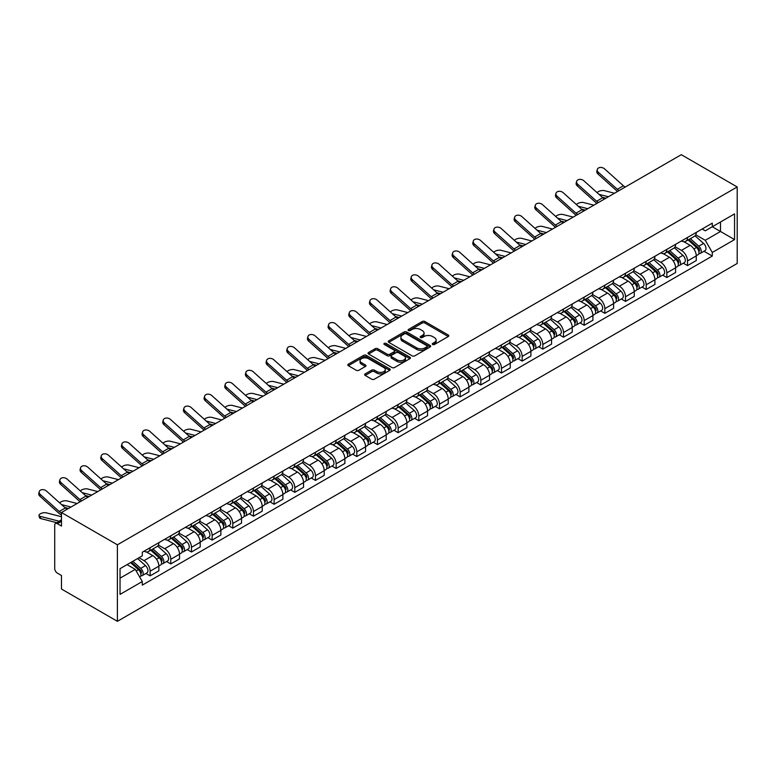 <?xml version="1.0" encoding="UTF-8"?>
<svg xmlns="http://www.w3.org/2000/svg" width="776" height="776" viewBox="0 0 776 776"><rect width="100%" height="100%" fill="white"/><g stroke="black" fill="none" stroke-linecap="round" stroke-linejoin="round"><path stroke-width="1.16" d="M432.63 344.495A1.29 0.747 0 0 0 434.453 344.495L448.276 336.522A1.843 1.057 0 0 0 448.809 335.765A1.843 1.057 0 0 0 448.276 335.019L424.86 321.497A1.843 1.057 0 0 0 422.26 321.497L408.448 329.48A1.29 0.747 0 0 0 408.069 330.004A1.29 0.747 0 0 0 408.448 330.527A1.29 0.747 0 0 0 410.261 330.527L412.056 329.499A5.888 3.395 0 0 1 420.379 329.499L422.328 330.625A5.888 3.395 0 0 1 424.045 333.03A5.888 3.395 0 0 1 422.328 335.426L420.534 336.464A1.29 0.747 0 0 0 420.165 336.988A1.29 0.747 0 0 0 420.534 337.511A1.29 0.747 0 0 0 422.357 337.511L424.142 336.483A5.888 3.395 0 0 1 432.475 336.483L434.424 337.608A5.888 3.395 0 0 1 436.141 340.014A5.888 3.395 0 0 1 434.424 342.41L432.63 343.448A1.29 0.747 0 0 0 432.251 343.972A1.29 0.747 0 0 0 432.63 344.495L432.63 343.448M365.166 373.906A1.843 1.057 0 0 0 364.633 374.662A1.843 1.057 0 0 0 365.166 375.409L371.733 379.202A1.843 1.057 0 0 0 374.333 379.202L389.688 370.346A1.843 1.057 0 0 0 390.221 369.589A1.843 1.057 0 0 0 389.688 368.842L366.272 355.33A1.843 1.057 0 0 0 363.672 355.33L348.327 364.186A1.843 1.057 0 0 0 347.784 364.933A1.843 1.057 0 0 0 348.327 365.69L356.262 370.268A1.843 1.057 0 0 0 358.861 370.268L365.428 366.476A1.843 1.057 0 0 0 365.971 365.729A1.843 1.057 0 0 0 365.428 364.972L361.49 362.702A4.918 2.842 0 0 1 360.054 360.695A4.918 2.842 0 0 1 363.09 358.075A4.918 2.842 0 0 1 368.454 358.687L383.868 367.582A4.918 2.842 0 0 1 385.303 369.589A4.918 2.842 0 0 1 382.267 372.218A4.918 2.842 0 0 1 376.903 371.597L374.333 370.123A1.843 1.057 0 0 0 371.733 370.123L365.166 373.906L365.166 375.409M117.389 544.81L61.479 512.529L681.289 154.686L737.2 186.968L117.389 544.81L117.389 621.314L737.2 263.471L737.2 186.968M412.182 355.854A1.843 1.057 0 0 0 414.782 355.854L430.127 346.988A1.843 1.057 0 0 0 430.67 346.241A1.843 1.057 0 0 0 430.127 345.495L406.721 331.973A1.843 1.057 0 0 0 404.121 331.973L388.776 340.839A1.843 1.057 0 0 0 388.233 341.585A1.843 1.057 0 0 0 388.776 342.342L412.182 355.854M384.799 344.777A1.29 0.747 0 0 1 386.108 344.951L386.108 343.428L409.903 357.164A1.843 1.057 0 0 1 410.446 357.92A1.843 1.057 0 0 1 409.903 358.667L394.557 367.533A1.843 1.057 0 0 1 391.958 367.533L368.551 354.011L368.551 352.508A1.843 1.057 0 0 0 368.008 353.264A1.843 1.057 0 0 0 368.551 354.011M368.551 352.508L375.118 348.715A1.843 1.057 0 0 1 377.718 348.715L387.214 354.205A1.843 1.057 0 0 0 389.814 354.205L394.169 351.683A1.843 1.057 0 0 0 394.712 350.936A1.843 1.057 0 0 0 394.169 350.18L384.285 344.476A1.29 0.747 0 0 1 383.907 343.952A1.29 0.747 0 0 1 384.702 343.264A1.29 0.747 0 0 1 386.108 343.428M61.479 512.529L61.479 526.07L57.375 523.703A3.744 2.163 -120 0 0 55.494 523.519A3.744 2.163 -120 0 0 54.718 525.236L54.718 568.527A3.744 2.163 -120 0 0 57.375 573.115L61.479 575.491L61.479 589.033L117.389 621.314M687.517 237.456A8.623 4.976 60 0 1 685.732 241.326L694.471 236.282A8.623 4.976 -120 0 0 696.256 232.412M675.101 246.739L681.415 250.386A8.623 4.976 60 0 1 687.517 260.94L696.256 255.896A8.623 4.976 -120 0 0 690.165 245.332L683.908 241.724M696.256 255.896L696.256 260.561L687.517 265.605L683.326 263.19M685.732 241.326A8.623 4.976 60 0 1 681.483 240.938M687.517 260.94L687.517 265.605M666.846 249.387A8.623 4.976 60 0 1 665.061 253.257L673.801 248.213A8.623 4.976 -120 0 0 675.586 244.343M662.655 275.121L666.846 277.546L675.586 272.492L675.586 267.827A8.623 4.976 -120 0 0 669.494 257.273L663.237 253.655M665.061 253.257A8.623 4.976 60 0 1 660.812 252.869M654.44 258.67L660.754 262.317A8.623 4.976 60 0 1 666.846 272.871L666.846 277.546M646.175 261.328A8.623 4.976 60 0 1 644.39 265.198L653.14 260.144A8.623 4.976 -120 0 0 654.925 256.274M641.985 287.052L646.175 289.477L654.925 284.423L654.925 279.758A8.623 4.976 -120 0 0 648.823 269.204L642.567 265.586M644.39 265.198A8.623 4.976 60 0 1 640.152 264.8M633.769 270.601L640.084 274.248A8.623 4.976 60 0 1 646.175 284.811L646.175 289.477M625.505 273.259A8.623 4.976 60 0 1 623.72 277.129L632.469 272.075A8.623 4.976 -120 0 0 634.254 268.205M621.314 298.983L625.505 301.408L634.254 296.364L634.254 291.689A8.623 4.976 -120 0 0 628.153 281.135L621.896 277.527M623.72 277.129A8.623 4.976 60 0 1 619.481 276.741M613.098 282.542L619.413 286.189A8.623 4.976 60 0 1 625.505 296.742L625.505 301.408M604.834 285.19A8.623 4.976 60 0 1 603.049 289.06L611.798 284.016A8.623 4.976 -120 0 0 613.583 280.146M600.643 310.924L604.834 313.339L613.583 308.295L613.583 303.629A8.623 4.976 -120 0 0 607.492 293.066L601.225 289.458M603.049 289.06A8.623 4.976 60 0 1 598.81 288.672M592.428 294.473L598.742 298.12A8.623 4.976 60 0 1 604.834 308.673L604.834 313.339M584.173 297.121A8.623 4.976 60 0 1 582.388 300.991L591.128 295.947A8.623 4.976 -120 0 0 592.913 292.077M579.973 322.855L584.173 325.27L592.913 320.226L592.913 315.56A8.623 4.976 -120 0 0 586.821 305.007L580.564 301.389M582.388 300.991A8.623 4.976 60 0 1 578.139 300.603M571.757 306.404L578.072 310.051A8.623 4.976 60 0 1 584.173 320.604L584.173 325.27M563.502 309.061A8.623 4.976 60 0 1 561.717 312.922L570.457 307.878A8.623 4.976 -120 0 0 572.242 304.008M559.312 334.786L563.502 337.211L572.242 332.157L572.242 327.491A8.623 4.976 -120 0 0 566.15 316.938L559.894 313.32M561.717 312.922A8.623 4.976 60 0 1 557.469 312.534M551.086 318.335L557.401 321.982A8.623 4.976 60 0 1 563.502 332.545L563.502 337.211M542.831 320.992A8.623 4.976 60 0 1 541.047 324.863L549.786 319.809A8.623 4.976 -120 0 0 551.571 315.939M538.641 346.717L542.831 349.142L551.571 344.088L551.571 339.422A8.623 4.976 -120 0 0 545.48 328.869L539.223 325.26M541.047 324.863A8.623 4.976 60 0 1 536.798 324.475M530.415 330.275L536.74 333.923A8.623 4.976 60 0 1 542.831 344.476L542.831 349.142M522.161 332.923A8.623 4.976 60 0 1 520.376 336.794L529.125 331.74A8.623 4.976 -120 0 0 530.91 327.879M517.97 358.657L522.161 361.073L530.91 356.029L530.91 351.363A8.623 4.976 -120 0 0 524.809 340.8L518.552 337.191M520.376 336.794A8.623 4.976 60 0 1 516.137 336.406M509.754 342.206L516.069 345.853A8.623 4.976 60 0 1 522.161 356.407L522.161 361.073M501.49 344.854A8.623 4.976 60 0 1 499.705 348.725L508.455 343.681A8.623 4.976 -120 0 0 510.239 339.81M497.3 370.589L501.49 373.004L510.239 367.96L510.239 363.294A8.623 4.976 -120 0 0 504.138 352.74L497.882 349.122M499.705 348.725A8.623 4.976 60 0 1 495.466 348.337M489.084 354.137L495.398 357.785A8.623 4.976 60 0 1 501.49 368.338L501.49 373.004M480.819 356.785A8.623 4.976 60 0 1 479.035 360.656L487.784 355.612A8.623 4.976 -120 0 0 489.569 351.741M476.629 382.519L480.819 384.945L489.569 379.891L489.569 375.225A8.623 4.976 -120 0 0 483.477 364.671L477.211 361.053M479.035 360.656A8.623 4.976 60 0 1 474.796 360.268M468.413 366.068L474.728 369.715A8.623 4.976 60 0 1 480.819 380.279L480.819 384.945M460.158 368.726A8.623 4.976 60 0 1 458.373 372.596L467.113 367.543A8.623 4.976 -120 0 0 468.898 363.672M455.958 394.45L460.158 396.875L468.898 391.822L468.898 387.156A8.623 4.976 -120 0 0 462.806 376.602L456.55 372.984M458.373 372.596A8.623 4.976 60 0 1 454.125 372.199M447.742 378.009L454.057 381.647A8.623 4.976 60 0 1 460.158 392.21L460.158 396.875M439.488 380.657A8.623 4.976 60 0 1 437.703 384.527L446.442 379.474A8.623 4.976 -120 0 0 448.227 375.603M435.297 406.381L439.488 408.806L448.227 403.762L448.227 399.087A8.623 4.976 -120 0 0 442.136 388.534L435.879 384.925M437.703 384.527A8.623 4.976 60 0 1 433.454 384.139M427.072 389.94L433.386 393.587A8.623 4.976 60 0 1 439.488 404.141L439.488 408.806M418.817 392.588A8.623 4.976 60 0 1 417.032 396.458L425.772 391.414A8.623 4.976 -120 0 0 427.557 387.544M414.626 418.322L418.817 420.738L427.557 415.693L427.557 411.028A8.623 4.976 -120 0 0 421.465 400.464L415.209 396.856M417.032 396.458A8.623 4.976 60 0 1 412.784 396.07M406.401 401.871L412.725 405.518A8.623 4.976 60 0 1 418.817 416.072L418.817 420.738M398.146 404.519A8.623 4.976 60 0 1 396.361 408.389L405.111 403.345A8.623 4.976 -120 0 0 406.896 399.475M393.956 430.253L398.146 432.668L406.896 427.625L406.896 422.959A8.623 4.976 -120 0 0 400.794 412.405L394.538 408.787M396.361 408.389A8.623 4.976 60 0 1 392.123 408.001M385.74 413.802L392.055 417.449A8.623 4.976 60 0 1 398.146 428.003L398.146 432.668M377.475 416.46A8.623 4.976 60 0 1 375.691 420.32L384.44 415.276A8.623 4.976 -120 0 0 386.225 411.406M373.285 442.184L377.475 444.609L386.225 439.555L386.225 434.89A8.623 4.976 -120 0 0 380.124 424.336L373.867 420.718M375.691 420.32A8.623 4.976 60 0 1 371.452 419.932M365.069 425.733L371.384 429.38A8.623 4.976 60 0 1 377.475 439.943L377.475 444.609M356.805 428.391A8.623 4.976 60 0 1 355.02 432.261L363.769 427.207A8.623 4.976 -120 0 0 365.554 423.337M352.614 454.115L356.805 456.54L365.554 451.486L365.554 446.821A8.623 4.976 -120 0 0 359.463 436.267L353.196 432.659M355.02 432.261A8.623 4.976 60 0 1 350.781 431.873M344.399 437.674L350.713 441.321A8.623 4.976 60 0 1 356.805 451.875L356.805 456.54M336.144 440.322A8.623 4.976 60 0 1 334.359 444.192L343.099 439.138A8.623 4.976 -120 0 0 344.884 435.278M331.944 466.056L336.144 468.471L344.884 463.427L344.884 458.761A8.623 4.976 -120 0 0 338.792 448.198L332.526 444.59M334.359 444.192A8.623 4.976 60 0 1 330.11 443.804M323.728 449.605L330.043 453.252A8.623 4.976 60 0 1 336.144 463.805L336.144 468.471M315.473 452.253A8.623 4.976 60 0 1 313.688 456.123L322.428 451.079A8.623 4.976 -120 0 0 324.213 447.209M311.273 477.987L315.473 480.402L324.213 475.358L324.213 470.692A8.623 4.976 -120 0 0 318.121 460.139L311.865 456.521M313.688 456.123A8.623 4.976 60 0 1 309.44 455.735M303.057 461.536L309.372 465.183A8.623 4.976 60 0 1 315.473 475.736L315.473 480.402M294.802 464.193A8.623 4.976 60 0 1 293.018 468.054L301.757 463.01A8.623 4.976 -120 0 0 303.542 459.14M290.612 489.918L294.802 492.343L303.542 487.289L303.542 482.623A8.623 4.976 -120 0 0 297.45 472.07L291.194 468.452M293.018 468.054A8.623 4.976 60 0 1 288.769 467.666M282.386 473.467L288.711 477.114A8.623 4.976 60 0 1 294.802 487.677L294.802 492.343M274.132 476.125A8.623 4.976 60 0 1 272.347 479.995L281.096 474.941A8.623 4.976 -120 0 0 282.881 471.071M269.941 501.849L274.132 504.274L282.881 499.22L282.881 494.555A8.623 4.976 -120 0 0 276.78 484.001L270.523 480.383M272.347 479.995A8.623 4.976 60 0 1 268.108 479.607M261.725 485.407L268.04 489.055A8.623 4.976 60 0 1 274.132 499.608L274.132 504.274M253.461 488.055A8.623 4.976 60 0 1 251.676 491.926L260.426 486.872A8.623 4.976 -120 0 0 262.21 483.011M249.271 513.79L253.461 516.205L262.21 511.161L262.21 506.495A8.623 4.976 -120 0 0 256.109 495.932L249.853 492.324M251.676 491.926A8.623 4.976 60 0 1 247.437 491.538M241.055 497.338L247.369 500.986A8.623 4.976 60 0 1 253.461 511.539L253.461 516.205M232.79 499.987A8.623 4.976 60 0 1 231.006 503.857L239.755 498.813A8.623 4.976 -120 0 0 241.54 494.942M228.6 525.721L232.79 528.136L241.54 523.092L241.54 518.426A8.623 4.976 -120 0 0 235.448 507.863L229.182 504.255M231.006 503.857A8.623 4.976 60 0 1 226.767 503.469M220.384 509.269L226.699 512.917A8.623 4.976 60 0 1 232.79 523.47L232.79 528.136M212.129 511.917A8.623 4.976 60 0 1 210.344 515.788L219.084 510.744A8.623 4.976 -120 0 0 220.869 506.873M207.929 537.652L212.129 540.077L220.869 535.023L220.869 530.357A8.623 4.976 -120 0 0 214.777 519.804L208.511 516.185M210.344 515.788A8.623 4.976 60 0 1 206.096 515.4M199.713 521.2L206.028 524.848A8.623 4.976 60 0 1 212.129 535.401L212.129 540.077M191.459 523.858A8.623 4.976 60 0 1 189.674 527.728L198.413 522.675A8.623 4.976 -120 0 0 200.198 518.804M187.258 549.583L191.459 552.008L200.198 546.954L200.198 542.288A8.623 4.976 -120 0 0 194.107 531.735L187.85 528.116M189.674 527.728A8.623 4.976 60 0 1 185.425 527.331M179.043 533.141L185.357 536.779A8.623 4.976 60 0 1 191.459 547.342L191.459 552.008M170.788 535.789A8.623 4.976 60 0 1 169.003 539.659L177.743 534.606A8.623 4.976 -120 0 0 179.528 530.736M166.597 561.514L170.788 563.939L179.528 558.895L179.528 554.219A8.623 4.976 -120 0 0 173.436 543.666L167.179 540.057M169.003 539.659A8.623 4.976 60 0 1 164.754 539.272M158.372 545.072L164.696 548.719A8.623 4.976 60 0 1 170.788 559.273L170.788 563.939M150.117 547.72A8.623 4.976 60 0 1 148.332 551.59L157.082 546.547A8.623 4.976 -120 0 0 158.867 542.676M145.927 573.454L150.117 575.87L158.867 570.826L158.867 566.16A8.623 4.976 -120 0 0 152.765 555.597L146.509 551.988M148.332 551.59A8.623 4.976 60 0 1 144.094 551.202M138.991 557.74L144.026 560.65A8.623 4.976 60 0 1 150.117 571.204L150.117 575.87M702.154 229.007L705.268 230.802L734.552 213.895L720.506 222.004L720.506 231.49L705.268 240.288L695.771 234.808M120.037 578.168L135.276 569.371L142.299 581.534L120.037 594.387L120.037 568.682L142.299 555.829L142.299 552.231L712.29 223.149L712.29 226.747L734.552 239.6L712.29 252.452L705.268 240.288M734.552 213.895L734.552 239.6M142.299 581.534L142.299 585.123L712.29 256.051L712.29 252.452M135.276 569.371L127.06 564.627M703.987 251.259L712.29 256.051M433.144 344.68L434.424 343.943A5.888 3.395 0 0 0 436.141 341.537L436.141 340.014M424.045 333.03L424.045 334.553A5.888 3.395 0 0 1 422.328 336.959L421.048 337.696M448.247 336.532L424.86 323.029A1.843 1.057 0 0 0 422.26 323.029L408.962 330.712M430.108 347.008L406.721 333.505A1.843 1.057 0 0 0 404.121 333.505L388.795 342.352L388.776 340.839M426.878 346.765A1.29 0.747 0 0 0 427.256 346.241A1.29 0.747 0 0 0 426.878 345.718L406.333 333.855A1.29 0.747 0 0 0 404.509 333.855L402.628 334.941A5.888 3.395 0 0 0 400.901 337.347A5.888 3.395 0 0 0 402.628 339.743L416.673 347.852A5.888 3.395 0 0 0 424.996 347.852L426.878 346.765L426.878 348.298A1.29 0.747 0 0 0 427.256 347.774L427.256 346.241M400.901 337.347L400.901 338.87A5.888 3.395 0 0 0 402.628 341.275L402.628 339.743M426.878 348.298L424.996 349.384A5.888 3.395 0 0 1 416.673 349.384L402.628 341.275M368.571 354.031L375.118 350.248L375.118 348.715M394.712 350.936L394.712 352.469A1.843 1.057 0 0 1 394.169 353.216L389.814 355.728A1.843 1.057 0 0 1 387.214 355.728L377.718 350.248A1.843 1.057 0 0 0 375.118 350.248M386.108 344.951L409.883 358.687M397.06 359.889A4.918 2.842 0 0 0 402.424 360.5A4.918 2.842 0 0 0 405.46 357.881A4.918 2.842 0 0 0 404.024 355.874L398.592 352.74A1.843 1.057 0 0 0 395.993 352.74L391.637 355.253A1.843 1.057 0 0 0 391.094 356A1.843 1.057 0 0 0 391.637 356.756L397.06 359.889L397.06 361.422A4.918 2.842 0 0 0 402.424 362.033A4.918 2.842 0 0 0 405.46 359.414L405.46 357.881M391.094 356L391.094 357.532A1.843 1.057 0 0 0 391.637 358.279L391.637 356.756M397.06 361.422L391.637 358.279M385.303 369.589L385.303 371.122A4.918 2.842 0 0 1 382.267 373.751A4.918 2.842 0 0 1 376.903 373.13L374.333 371.646A1.843 1.057 0 0 0 371.733 371.646L365.195 375.429M360.054 360.695L360.054 362.227A4.918 2.842 0 0 0 361.49 364.235L361.49 362.702M365.409 366.495L361.49 364.235M389.659 370.356L366.272 356.853A1.843 1.057 0 0 0 363.672 356.853L348.346 365.7L348.327 364.186M614.505 193.243L604.329 190.634A4.307 1.736 -11.9 0 0 600.158 190.886A4.307 1.736 -11.9 0 0 597.161 192.71M688.108 239.949L696.538 247.466A4.685 2.706 60 0 1 698.002 254.712L696.256 255.721M688.331 240.153L692.299 242.442M688.962 239.464L698.332 247.825A2.25 1.3 60 0 1 699.04 251.298A2.25 1.3 60 0 1 698.837 251.385M690.368 238.649L698.788 246.167A4.685 2.706 60 0 1 700.262 253.412A4.685 2.706 60 0 1 698.846 253.558M695.063 235.836L703.56 243.412A4.685 2.706 60 0 1 705.025 250.658L700.262 253.412M605.94 198.19L602.195 197.23M608.413 196.764L598.975 194.339M625.272 187.026A6.936 4.006 60 0 1 623.4 185.784L604.523 168.838A4.307 3.065 15.6 0 0 600.284 167.441A4.307 3.065 15.6 0 0 597.326 169.44A4.307 3.065 15.6 0 0 598.432 172.359L597.966 174.008A4.307 3.065 -164.4 0 1 596.87 171.089L597.326 169.44M619.18 190.547A6.936 4.006 60 0 1 617.308 189.296L598.432 172.359M617.521 191.507A9.37 5.413 60 0 1 616.852 190.944L597.966 174.008M593.834 205.174L583.659 202.565A4.307 1.736 -11.9 0 0 579.488 202.817A4.307 1.736 -11.9 0 0 576.49 204.641M667.447 251.88L675.867 259.397A4.685 2.706 60 0 1 677.332 266.643L675.586 267.652M667.67 252.084L671.628 254.373M668.291 251.395L677.661 259.756A2.25 1.3 60 0 1 678.37 263.229A2.25 1.3 60 0 1 678.166 263.316M669.698 250.58L678.117 258.098A4.685 2.706 60 0 1 679.592 265.344A4.685 2.706 60 0 1 678.175 265.489M674.392 247.767L682.89 255.343A4.685 2.706 60 0 1 684.354 262.589L679.592 265.344M585.269 210.121L581.525 209.161M587.742 208.696L578.304 206.27M573.163 217.115L562.988 214.496A4.307 1.736 -11.9 0 0 558.817 214.748A4.307 1.736 -11.9 0 0 555.82 216.582M646.777 263.821L655.196 271.328A4.685 2.706 60 0 1 656.671 278.574L654.915 279.583M647 264.015L650.957 266.304M647.62 263.326L657 271.687A2.25 1.3 60 0 1 657.699 275.17A2.25 1.3 60 0 1 657.495 275.247M649.027 262.521L657.447 270.029A4.685 2.706 60 0 1 658.921 277.274A4.685 2.706 60 0 1 657.505 277.43M653.722 259.698L662.219 267.284A4.685 2.706 60 0 1 663.693 274.52L658.921 277.274M564.598 222.062L560.854 221.092M567.072 220.626L557.634 218.201M552.502 229.046L542.327 226.427A4.307 1.736 -11.9 0 0 538.146 226.689A4.307 1.736 -11.9 0 0 535.149 228.513M626.106 275.752L634.525 283.269A4.685 2.706 60 0 1 636 290.505L634.254 291.524M626.329 275.946L630.296 278.235M626.95 275.257L636.33 283.618A2.25 1.3 60 0 1 637.028 287.101A2.25 1.3 60 0 1 636.824 287.178M628.356 274.452L636.776 281.969A4.685 2.706 60 0 1 638.25 289.205A4.685 2.706 60 0 1 636.834 289.361M633.051 271.629L641.548 279.214A4.685 2.706 60 0 1 643.023 286.46L638.25 289.205M543.928 233.993L540.193 233.033M546.401 232.567L536.963 230.142M604.601 198.966A6.936 4.006 60 0 1 602.729 197.715L583.853 180.769A4.307 3.065 15.6 0 0 579.614 179.382A4.307 3.065 15.6 0 0 576.655 181.371A4.307 3.065 15.6 0 0 577.761 184.29L577.305 185.939A4.307 3.065 -164.4 0 1 576.199 183.02L576.655 181.371M598.509 202.478A6.936 4.006 60 0 1 596.637 201.236L577.761 184.29M596.851 203.438A9.37 5.413 60 0 1 596.181 202.885L577.305 185.939M583.94 210.897A6.936 4.006 60 0 1 582.068 209.646L563.192 192.7A4.307 3.065 15.6 0 0 558.943 191.313A4.307 3.065 15.6 0 0 555.985 193.302A4.307 3.065 15.6 0 0 557.09 196.221L556.635 197.87A4.307 3.065 -164.4 0 1 555.529 194.96L555.985 193.302M577.839 214.418A6.936 4.006 60 0 1 575.967 213.167L557.09 196.221M576.18 215.379A9.37 5.413 60 0 1 575.511 214.816L556.635 197.87M563.269 222.828A6.936 4.006 60 0 1 561.397 221.577L542.521 204.641A4.307 3.065 15.6 0 0 538.282 203.244A4.307 3.065 15.6 0 0 535.324 205.242A4.307 3.065 15.6 0 0 536.42 208.152L535.964 209.801A4.307 3.065 -164.4 0 1 534.858 206.891L535.324 205.242M557.168 226.349A6.936 4.006 60 0 1 555.296 225.098L536.42 208.152M555.509 227.31A9.37 5.413 60 0 1 554.84 226.747L535.964 209.801M531.832 240.977L521.656 238.358A4.307 1.736 -11.9 0 0 517.485 238.62A4.307 1.736 -11.9 0 0 514.488 240.444M605.435 287.683L613.855 295.2A4.685 2.706 60 0 1 615.329 302.446L613.583 303.455M605.658 287.886L609.626 290.175M606.289 287.198L615.659 295.559A2.25 1.3 60 0 1 616.367 299.032A2.25 1.3 60 0 1 616.154 299.119M607.686 286.383L616.115 293.9A4.685 2.706 60 0 1 617.58 301.146A4.685 2.706 60 0 1 616.163 301.292M612.38 283.56L620.878 291.145A4.685 2.706 60 0 1 622.352 298.391L617.58 301.146M523.257 245.924L519.522 244.964M525.73 244.498L516.292 242.073M511.161 252.908L500.986 250.299A4.307 1.736 -11.9 0 0 496.815 250.551A4.307 1.736 -11.9 0 0 493.817 252.375M584.764 299.614L593.194 307.131A4.685 2.706 60 0 1 594.658 314.377L592.913 315.386M584.988 299.817L588.955 302.106M585.618 299.129L594.988 307.49A2.25 1.3 60 0 1 595.696 310.963A2.25 1.3 60 0 1 595.493 311.05M587.015 298.314L595.444 305.831A4.685 2.706 60 0 1 596.909 313.077A4.685 2.706 60 0 1 595.493 313.223M591.719 295.501L600.207 303.076A4.685 2.706 60 0 1 601.681 310.322L596.909 313.077M502.596 257.855L498.852 256.895M505.069 256.429L495.631 254.004M542.599 234.759A6.936 4.006 60 0 1 540.726 233.508L521.85 216.572A4.307 3.065 15.6 0 0 517.611 215.175A4.307 3.065 15.6 0 0 514.653 217.173A4.307 3.065 15.6 0 0 515.759 220.083L515.293 221.742A4.307 3.065 -164.4 0 1 514.187 218.822L514.653 217.173M536.507 238.28A6.936 4.006 60 0 1 534.635 237.029L515.759 220.083M534.839 239.241A9.37 5.413 60 0 1 534.169 238.678L515.293 221.742M521.928 246.69A6.936 4.006 60 0 1 520.056 245.449L501.18 228.503A4.307 3.065 15.6 0 0 496.941 227.116A4.307 3.065 15.6 0 0 493.982 229.104A4.307 3.065 15.6 0 0 495.088 232.024L494.622 233.673A4.307 3.065 -164.4 0 1 493.517 230.753L493.982 229.104M515.836 250.211A6.936 4.006 60 0 1 513.964 248.96L495.088 232.024M514.168 251.172A9.37 5.413 60 0 1 513.499 250.619L494.622 233.673M490.49 264.849L480.315 262.23A4.307 1.736 -11.9 0 0 476.144 262.482A4.307 1.736 -11.9 0 0 473.147 264.315M564.094 311.554L572.523 319.062A4.685 2.706 60 0 1 573.988 326.308L572.242 327.317M564.317 311.748L568.284 314.037M564.947 311.06L574.318 319.421A2.25 1.3 60 0 1 575.026 322.903A2.25 1.3 60 0 1 574.822 322.981M566.354 310.255L574.773 317.762A4.685 2.706 60 0 1 576.238 325.008A4.685 2.706 60 0 1 574.832 325.163M571.049 307.432L579.546 315.007A4.685 2.706 60 0 1 581.011 322.253L576.238 325.008M481.925 269.796L478.181 268.826M484.399 268.36L474.96 265.935M469.82 276.78L459.644 274.161A4.307 1.736 -11.9 0 0 455.473 274.413A4.307 1.736 -11.9 0 0 452.476 276.246M543.433 323.485L551.852 331.003A4.685 2.706 60 0 1 553.317 338.239L551.571 339.248M543.656 323.679L547.613 325.969M544.277 322.991L553.647 331.352A2.25 1.3 60 0 1 554.355 334.834A2.25 1.3 60 0 1 554.151 334.912M545.683 322.185L554.103 329.703A4.685 2.706 60 0 1 555.577 336.939A4.685 2.706 60 0 1 554.161 337.094M550.378 319.363L558.875 326.948A4.685 2.706 60 0 1 560.34 334.184L555.577 336.939M461.254 281.727L457.51 280.767M463.728 280.301L454.29 277.866M449.149 288.711L438.974 286.092A4.307 1.736 -11.9 0 0 434.803 286.354A4.307 1.736 -11.9 0 0 431.805 288.177M522.762 335.416L531.182 342.934A4.685 2.706 60 0 1 532.656 350.18L530.9 351.188M522.985 335.62L526.943 337.909M523.606 334.931L532.976 343.293A2.25 1.3 60 0 1 533.684 346.765A2.25 1.3 60 0 1 533.481 346.843M525.012 334.116L533.432 341.634A4.685 2.706 60 0 1 534.907 348.88A4.685 2.706 60 0 1 533.49 349.025M529.707 331.294L538.205 338.879A4.685 2.706 60 0 1 539.679 346.125L534.907 348.88M440.584 293.658L436.839 292.697M443.057 292.232L433.619 289.807M428.488 300.642L418.312 298.032A4.307 1.736 -11.9 0 0 414.132 298.285A4.307 1.736 -11.9 0 0 411.135 300.108M502.091 347.347L510.511 354.865A4.685 2.706 60 0 1 511.985 362.111L510.239 363.12M502.315 347.551L506.282 349.84M502.935 346.862L512.315 355.224A2.25 1.3 60 0 1 513.014 358.696A2.25 1.3 60 0 1 512.81 358.784M504.342 346.048L512.761 353.565A4.685 2.706 60 0 1 514.236 360.811A4.685 2.706 60 0 1 512.82 360.956M509.037 343.235L517.534 350.81A4.685 2.706 60 0 1 519.008 358.056L514.236 360.811M419.913 305.589L416.178 304.629M422.386 304.163L412.948 301.738M407.817 312.582L397.642 309.964A4.307 1.736 -11.9 0 0 393.471 310.216A4.307 1.736 -11.9 0 0 390.474 312.039M481.421 359.288L489.84 366.796A4.685 2.706 60 0 1 491.315 374.042L489.569 375.05M481.644 359.482L485.611 361.771M482.274 358.793L491.644 367.155A2.25 1.3 60 0 1 492.353 370.637A2.25 1.3 60 0 1 492.139 370.715M483.671 357.978L492.1 365.496A4.685 2.706 60 0 1 493.565 372.742A4.685 2.706 60 0 1 492.149 372.897M488.366 355.165L496.863 362.741A4.685 2.706 60 0 1 498.337 369.987L493.565 372.742M399.242 317.53L395.508 316.56M401.716 316.094L392.278 313.669M387.146 324.514L376.971 321.894A4.307 1.736 -11.9 0 0 372.8 322.147A4.307 1.736 -11.9 0 0 369.803 323.98M460.75 371.219L469.17 378.736A4.685 2.706 60 0 1 470.644 385.973L468.898 386.981M460.973 371.413L464.94 373.702M461.604 370.724L470.974 379.086A2.25 1.3 60 0 1 471.682 382.568A2.25 1.3 60 0 1 471.478 382.646M463 369.919L471.43 377.427A4.685 2.706 60 0 1 472.894 384.673A4.685 2.706 60 0 1 471.478 384.828M467.705 367.096L476.192 374.682A4.685 2.706 60 0 1 477.667 381.918L472.894 384.673M378.581 329.46L374.837 328.5M381.055 328.035L371.617 325.6M366.476 336.445L356.3 333.825A4.307 1.736 -11.9 0 0 352.129 334.087A4.307 1.736 -11.9 0 0 349.132 335.911M440.079 383.15L448.509 390.667A4.685 2.706 60 0 1 449.973 397.913L448.227 398.922M440.302 383.354L444.27 385.633M440.933 382.655L450.303 391.026A2.25 1.3 60 0 1 451.011 394.499A2.25 1.3 60 0 1 450.808 394.577M442.339 381.85L450.759 389.368A4.685 2.706 60 0 1 452.224 396.604A4.685 2.706 60 0 1 450.817 396.759M447.034 379.027L455.531 386.613A4.685 2.706 60 0 1 456.996 393.859L452.224 396.604M357.911 341.392L354.166 340.431M360.384 339.966L350.946 337.541M345.805 348.375L335.63 345.756A4.307 1.736 -11.9 0 0 331.459 346.018A4.307 1.736 -11.9 0 0 328.461 347.842M419.418 395.081L427.838 402.599A4.685 2.706 60 0 1 429.303 409.844L427.557 410.853M419.641 395.285L423.599 397.574M420.262 394.596L429.632 402.957A2.25 1.3 60 0 1 430.34 406.43A2.25 1.3 60 0 1 430.137 406.517M421.669 393.781L430.088 401.299A4.685 2.706 60 0 1 431.563 408.545A4.685 2.706 60 0 1 430.147 408.69M426.363 390.959L434.861 398.544A4.685 2.706 60 0 1 436.325 405.79L431.563 408.545M337.24 353.322L333.496 352.362M339.713 351.897L330.275 349.472M501.257 258.631A6.936 4.006 60 0 1 499.385 257.38L480.509 240.434A4.307 3.065 15.6 0 0 476.27 239.047A4.307 3.065 15.6 0 0 473.311 241.035A4.307 3.065 15.6 0 0 474.417 243.955L473.952 245.604A4.307 3.065 -164.4 0 1 472.856 242.684L473.311 241.035M495.166 262.142A6.936 4.006 60 0 1 493.293 260.901L474.417 243.955M493.507 263.103A9.37 5.413 60 0 1 492.828 262.55L473.952 245.604M480.587 270.562A6.936 4.006 60 0 1 478.714 269.311L459.838 252.365A4.307 3.065 15.6 0 0 455.599 250.978A4.307 3.065 15.6 0 0 452.641 252.966A4.307 3.065 15.6 0 0 453.747 255.886L453.291 257.535A4.307 3.065 -164.4 0 1 452.185 254.625L452.641 252.966M474.495 274.083A6.936 4.006 60 0 1 472.623 272.832L453.747 255.886M472.836 275.043A9.37 5.413 60 0 1 472.167 274.481L453.291 257.535M459.925 282.493A6.936 4.006 60 0 1 458.053 281.242L439.167 264.306A4.307 3.065 15.6 0 0 434.929 262.909A4.307 3.065 15.6 0 0 431.97 264.907A4.307 3.065 15.6 0 0 433.076 267.817L432.62 269.476A4.307 3.065 -164.4 0 1 431.514 266.556L431.97 264.907M453.824 286.014A6.936 4.006 60 0 1 451.952 284.763L433.076 267.817M452.165 286.975A9.37 5.413 60 0 1 451.496 286.412L432.62 269.476M439.255 294.424A6.936 4.006 60 0 1 437.383 293.183L418.506 276.237A4.307 3.065 15.6 0 0 414.268 274.84A4.307 3.065 15.6 0 0 411.309 276.838A4.307 3.065 15.6 0 0 412.405 279.758L411.949 281.407A4.307 3.065 -164.4 0 1 410.844 278.487L411.309 276.838M433.154 297.945A6.936 4.006 60 0 1 431.281 296.694L412.405 279.758M431.495 298.905A9.37 5.413 60 0 1 430.825 298.353L411.949 281.407M418.584 306.365A6.936 4.006 60 0 1 416.712 305.113L397.836 288.168A4.307 3.065 15.6 0 0 393.597 286.78A4.307 3.065 15.6 0 0 390.638 288.769A4.307 3.065 15.6 0 0 391.735 291.689L391.279 293.338A4.307 3.065 -164.4 0 1 390.173 290.418L390.638 288.769M412.493 309.876A6.936 4.006 60 0 1 410.62 308.635L391.735 291.689M410.824 310.837A9.37 5.413 60 0 1 410.155 310.284L391.279 293.338M397.913 318.296A6.936 4.006 60 0 1 396.041 317.045L377.165 300.099A4.307 3.065 15.6 0 0 372.926 298.712A4.307 3.065 15.6 0 0 369.968 300.7A4.307 3.065 15.6 0 0 371.074 303.62L370.608 305.269A4.307 3.065 -164.4 0 1 369.502 302.359L369.968 300.7M391.822 321.817A6.936 4.006 60 0 1 389.95 320.566L371.074 303.62M390.153 322.777A9.37 5.413 60 0 1 389.484 322.215L370.608 305.269M377.243 330.227A6.936 4.006 60 0 1 375.371 328.975L356.494 312.039A4.307 3.065 15.6 0 0 352.255 310.642A4.307 3.065 15.6 0 0 349.297 312.641A4.307 3.065 15.6 0 0 350.403 315.551L349.937 317.209A4.307 3.065 -164.4 0 1 348.841 314.29L349.297 312.641M371.151 333.748A6.936 4.006 60 0 1 369.279 332.497L350.403 315.551M369.483 334.708A9.37 5.413 60 0 1 368.813 334.146L349.937 317.209M356.572 342.158A6.936 4.006 60 0 1 354.7 340.906L335.824 323.97A4.307 3.065 15.6 0 0 331.585 322.574A4.307 3.065 15.6 0 0 328.626 324.572A4.307 3.065 15.6 0 0 329.732 327.491L329.276 329.14A4.307 3.065 -164.4 0 1 328.17 326.221L328.626 324.572M350.48 345.679A6.936 4.006 60 0 1 348.608 344.428L329.732 327.491M348.822 346.639A9.37 5.413 60 0 1 348.152 346.077L329.276 329.14M325.134 360.306L314.959 357.697A4.307 1.736 -11.9 0 0 310.788 357.949A4.307 1.736 -11.9 0 0 307.791 359.773M398.748 407.012L407.167 414.529A4.685 2.706 60 0 1 408.642 421.775L406.886 422.784M398.971 407.216L402.928 409.505M399.591 406.527L408.962 414.888A2.25 1.3 60 0 1 409.67 418.361A2.25 1.3 60 0 1 409.466 418.448M400.998 405.712L409.418 413.23A4.685 2.706 60 0 1 410.892 420.476A4.685 2.706 60 0 1 409.476 420.621M405.693 402.899L414.19 410.475A4.685 2.706 60 0 1 415.664 417.721L410.892 420.476M316.569 365.253L312.825 364.293M319.043 363.828L309.605 361.403M304.473 372.247L294.288 369.628A4.307 1.736 -11.9 0 0 290.117 369.88A4.307 1.736 -11.9 0 0 287.12 371.714M378.077 418.953L386.496 426.46A4.685 2.706 60 0 1 387.971 433.706L386.225 434.715M378.3 419.147L382.267 421.436M378.921 418.458L388.301 426.819A2.25 1.3 60 0 1 388.999 430.302A2.25 1.3 60 0 1 388.795 430.379M380.327 417.653L388.747 425.161A4.685 2.706 60 0 1 390.221 432.407A4.685 2.706 60 0 1 388.805 432.562M385.022 414.83L393.519 422.406A4.685 2.706 60 0 1 394.994 429.652L390.221 432.407M295.899 377.194L292.154 376.224M298.372 375.759L288.934 373.334M283.803 384.178L273.627 381.559A4.307 1.736 -11.9 0 0 269.456 381.811A4.307 1.736 -11.9 0 0 266.459 383.645M357.406 430.884L365.826 438.401A4.685 2.706 60 0 1 367.3 445.637L365.554 446.646M357.629 431.078L361.597 433.367M358.26 430.389L367.63 438.75A2.25 1.3 60 0 1 368.338 442.233A2.25 1.3 60 0 1 368.125 442.31M359.657 429.584L368.086 437.101A4.685 2.706 60 0 1 369.551 444.338A4.685 2.706 60 0 1 368.134 444.493M364.351 426.761L372.849 434.347A4.685 2.706 60 0 1 374.323 441.583L369.551 444.338M275.228 389.125L271.493 388.165M277.701 387.699L268.263 385.265M263.132 396.109L252.957 393.49A4.307 1.736 -11.9 0 0 248.786 393.752A4.307 1.736 -11.9 0 0 245.788 395.576M336.735 442.815L345.155 450.332A4.685 2.706 60 0 1 346.63 457.578L344.884 458.587M336.959 443.018L340.926 445.308M337.589 442.33L346.959 450.691A2.25 1.3 60 0 1 347.667 454.164A2.25 1.3 60 0 1 347.464 454.251M338.986 441.515L347.415 449.032A4.685 2.706 60 0 1 348.88 456.278A4.685 2.706 60 0 1 347.464 456.424M343.69 438.692L352.178 446.278A4.685 2.706 60 0 1 353.652 453.524L348.88 456.278M254.567 401.056L250.823 400.096M257.04 399.63L247.602 397.205M242.461 408.04L232.286 405.431A4.307 1.736 -11.9 0 0 228.115 405.683A4.307 1.736 -11.9 0 0 225.118 407.507M316.065 454.746L324.494 462.263A4.685 2.706 60 0 1 325.959 469.509L324.213 470.518M316.288 454.949L320.255 457.239M316.918 454.261L326.289 462.622A2.25 1.3 60 0 1 326.997 466.095A2.25 1.3 60 0 1 326.793 466.182M318.325 453.446L326.745 460.963A4.685 2.706 60 0 1 328.209 468.209A4.685 2.706 60 0 1 326.803 468.355M323.02 450.633L331.517 458.209A4.685 2.706 60 0 1 332.982 465.454L328.209 468.209M233.896 412.987L230.152 412.027M236.37 411.561L226.931 409.136M221.791 419.981L211.615 417.362A4.307 1.736 -11.9 0 0 207.444 417.614A4.307 1.736 -11.9 0 0 204.447 419.438M295.404 466.686L303.823 474.194A4.685 2.706 60 0 1 305.288 481.44L303.542 482.449M295.627 466.88L299.584 469.17M296.248 466.192L305.618 474.553A2.25 1.3 60 0 1 306.326 478.035A2.25 1.3 60 0 1 306.122 478.113M297.654 465.387L306.074 472.894A4.685 2.706 60 0 1 307.548 480.14A4.685 2.706 60 0 1 306.132 480.295M302.349 462.564L310.846 470.14A4.685 2.706 60 0 1 312.311 477.385L307.548 480.14M213.225 424.928L209.481 423.958M215.699 423.492L206.261 421.067M335.911 354.099A6.936 4.006 60 0 1 334.039 352.847L315.153 335.901A4.307 3.065 15.6 0 0 310.914 334.514A4.307 3.065 15.6 0 0 307.956 336.503A4.307 3.065 15.6 0 0 309.061 339.422L308.605 341.071A4.307 3.065 -164.4 0 1 307.5 338.152L307.956 336.503M329.81 357.61A6.936 4.006 60 0 1 327.938 356.359L309.061 339.422M328.151 358.57A9.37 5.413 60 0 1 327.482 358.017L308.605 341.071M315.24 366.029A6.936 4.006 60 0 1 313.368 364.778L294.492 347.832A4.307 3.065 15.6 0 0 290.253 346.445A4.307 3.065 15.6 0 0 287.285 348.434A4.307 3.065 15.6 0 0 288.391 351.353L287.935 353.002A4.307 3.065 -164.4 0 1 286.829 350.083L287.285 348.434M309.139 369.551A6.936 4.006 60 0 1 307.267 368.299L288.391 351.353M307.48 370.501A9.37 5.413 60 0 1 306.811 369.948L287.935 353.002M294.57 377.96A6.936 4.006 60 0 1 292.697 376.709L273.821 359.763A4.307 3.065 15.6 0 0 269.582 358.376A4.307 3.065 15.6 0 0 266.624 360.374A4.307 3.065 15.6 0 0 267.72 363.284L267.264 364.933A4.307 3.065 -164.4 0 1 266.158 362.023L266.624 360.374M288.478 381.482A6.936 4.006 60 0 1 286.606 380.23L267.72 363.284M286.81 382.442A9.37 5.413 60 0 1 286.14 381.879L267.264 364.933M273.899 389.891A6.936 4.006 60 0 1 272.027 388.64L253.151 371.704A4.307 3.065 15.6 0 0 248.912 370.307A4.307 3.065 15.6 0 0 245.953 372.305A4.307 3.065 15.6 0 0 247.059 375.215L246.593 376.874A4.307 3.065 -164.4 0 1 245.488 373.954L245.953 372.305M267.807 393.413A6.936 4.006 60 0 1 265.935 392.161L247.059 375.215M266.139 394.373A9.37 5.413 60 0 1 265.47 393.81L246.593 376.874M253.228 401.822A6.936 4.006 60 0 1 251.356 400.581L232.48 383.635A4.307 3.065 15.6 0 0 228.241 382.238A4.307 3.065 15.6 0 0 225.282 384.236A4.307 3.065 15.6 0 0 226.388 387.156L225.923 388.805A4.307 3.065 -164.4 0 1 224.827 385.885L225.282 384.236M247.137 405.344A6.936 4.006 60 0 1 245.264 404.092L226.388 387.156M245.468 406.304A9.37 5.413 60 0 1 244.799 405.751L225.923 388.805M232.558 413.763A6.936 4.006 60 0 1 230.685 412.512L211.809 395.566A4.307 3.065 15.6 0 0 207.57 394.179A4.307 3.065 15.6 0 0 204.612 396.167A4.307 3.065 15.6 0 0 205.718 399.087L205.262 400.736A4.307 3.065 -164.4 0 1 204.156 397.816L204.612 396.167M226.466 417.275A6.936 4.006 60 0 1 224.594 416.033L205.718 399.087M224.807 418.235A9.37 5.413 60 0 1 224.138 417.682L205.262 400.736M201.12 431.912L190.944 429.293A4.307 1.736 -11.9 0 0 186.774 429.545A4.307 1.736 -11.9 0 0 183.776 431.378M274.733 478.617L283.153 486.135A4.685 2.706 60 0 1 284.627 493.371L282.871 494.38M274.956 478.811L278.914 481.101M275.577 478.123L284.947 486.484A2.25 1.3 60 0 1 285.655 489.966A2.25 1.3 60 0 1 285.452 490.044M276.983 477.318L285.403 484.835A4.685 2.706 60 0 1 286.877 492.071A4.685 2.706 60 0 1 285.461 492.226M281.678 474.495L290.175 482.08A4.685 2.706 60 0 1 291.64 489.316L286.877 492.071M192.555 436.859L188.81 435.899M195.028 435.433L185.59 432.998M211.896 425.694A6.936 4.006 60 0 1 210.024 424.443L191.138 407.497A4.307 3.065 15.6 0 0 186.9 406.11A4.307 3.065 15.6 0 0 183.941 408.098A4.307 3.065 15.6 0 0 185.047 411.018L184.591 412.667A4.307 3.065 -164.4 0 1 183.485 409.757L183.941 408.098M205.795 429.215A6.936 4.006 60 0 1 203.923 427.964L185.047 411.018M204.136 430.176A9.37 5.413 60 0 1 203.467 429.613L184.591 412.667M180.459 443.843L170.274 441.224A4.307 1.736 -11.9 0 0 166.103 441.486A4.307 1.736 -11.9 0 0 163.106 443.309M254.062 490.548L262.482 498.066A4.685 2.706 60 0 1 263.956 505.312L262.21 506.321M254.285 490.752L258.253 493.041M254.906 490.054L264.286 498.425A2.25 1.3 60 0 1 264.985 501.897A2.25 1.3 60 0 1 264.781 501.975M256.313 489.249L264.732 496.766A4.685 2.706 60 0 1 266.207 504.012A4.685 2.706 60 0 1 264.791 504.157M261.008 486.426L269.505 494.011A4.685 2.706 60 0 1 270.979 501.257L266.207 504.012M171.884 448.79L168.14 447.83M174.357 447.364L164.919 444.939M191.226 437.625A6.936 4.006 60 0 1 189.354 436.374L170.477 419.438A4.307 3.065 15.6 0 0 166.239 418.041A4.307 3.065 15.6 0 0 163.27 420.039A4.307 3.065 15.6 0 0 164.376 422.949L163.92 424.608A4.307 3.065 -164.4 0 1 162.814 421.688L163.27 420.039M185.124 441.146A6.936 4.006 60 0 1 183.252 439.895L164.376 422.949M183.466 442.107A9.37 5.413 60 0 1 182.796 441.544L163.92 424.608M159.788 455.774L149.613 453.165A4.307 1.736 -11.9 0 0 145.442 453.417A4.307 1.736 -11.9 0 0 142.444 455.24M233.392 502.479L241.811 509.997A4.685 2.706 60 0 1 243.286 517.243L241.54 518.252M233.615 502.683L237.582 504.972M234.245 501.994L243.615 510.356A2.25 1.3 60 0 1 244.324 513.828A2.25 1.3 60 0 1 244.11 513.916M235.642 501.18L244.062 508.697A4.685 2.706 60 0 1 245.536 515.943A4.685 2.706 60 0 1 244.12 516.088M240.337 498.367L248.834 505.942A4.685 2.706 60 0 1 250.309 513.188L245.536 515.943M151.213 460.721L147.479 459.761M153.687 459.295L144.249 456.87M170.555 449.556A6.936 4.006 60 0 1 168.683 448.315L149.807 431.369A4.307 3.065 15.6 0 0 145.568 429.972A4.307 3.065 15.6 0 0 142.609 431.97A4.307 3.065 15.6 0 0 143.706 434.89L143.25 436.539A4.307 3.065 -164.4 0 1 142.144 433.619L142.609 431.97M164.464 453.077A6.936 4.006 60 0 1 162.591 451.826L143.706 434.89M162.795 454.038A9.37 5.413 60 0 1 162.126 453.475L143.25 436.539M139.117 467.705L128.942 465.096A4.307 1.736 -11.9 0 0 124.771 465.348A4.307 1.736 -11.9 0 0 121.774 467.171M212.721 514.41L221.141 521.928A4.685 2.706 60 0 1 222.615 529.174L220.869 530.183M212.944 514.614L216.911 516.903M213.575 513.925L222.945 522.287A2.25 1.3 60 0 1 223.653 525.759A2.25 1.3 60 0 1 223.449 525.847M214.971 513.111L223.401 520.628A4.685 2.706 60 0 1 224.865 527.874A4.685 2.706 60 0 1 223.449 528.019M219.676 510.298L228.163 517.873A4.685 2.706 60 0 1 229.638 525.119L224.865 527.874M130.552 472.652L126.808 471.692M133.026 471.226L123.588 468.801M149.884 461.497A6.936 4.006 60 0 1 148.012 460.246L129.136 443.3A4.307 3.065 15.6 0 0 124.897 441.913A4.307 3.065 15.6 0 0 121.939 443.901A4.307 3.065 15.6 0 0 123.044 446.821L122.579 448.47A4.307 3.065 -164.4 0 1 121.473 445.55L121.939 443.901M143.793 465.008A6.936 4.006 60 0 1 141.921 463.767L123.044 446.821M142.124 465.969A9.37 5.413 60 0 1 141.455 465.416L122.579 448.47M118.447 479.646L108.271 477.027A4.307 1.736 -11.9 0 0 104.1 477.279A4.307 1.736 -11.9 0 0 101.103 479.112M192.05 526.351L200.48 533.869A4.685 2.706 60 0 1 201.944 541.105L200.198 542.114M192.273 526.545L196.241 528.834M192.904 525.856L202.274 534.218A2.25 1.3 60 0 1 202.982 537.7A2.25 1.3 60 0 1 202.779 537.778M194.31 525.051L202.73 532.559A4.685 2.706 60 0 1 204.195 539.805A4.685 2.706 60 0 1 202.788 539.96M199.005 522.229L207.502 529.814A4.685 2.706 60 0 1 208.967 537.05L204.195 539.805M109.882 484.593L106.137 483.623M112.355 483.157L102.917 480.732M129.214 473.428A6.936 4.006 60 0 1 127.342 472.177L108.465 455.231A4.307 3.065 15.6 0 0 104.227 453.844A4.307 3.065 15.6 0 0 101.268 455.832A4.307 3.065 15.6 0 0 102.374 458.752L101.908 460.401A4.307 3.065 -164.4 0 1 100.812 457.491L101.268 455.832M123.122 476.949A6.936 4.006 60 0 1 121.25 475.698L102.374 458.752M121.454 477.909A9.37 5.413 60 0 1 120.784 477.347L101.908 460.401M97.776 491.577L87.601 488.958A4.307 1.736 -11.9 0 0 83.43 489.219A4.307 1.736 -11.9 0 0 80.432 491.043M171.38 538.282L179.809 545.8A4.685 2.706 60 0 1 181.274 553.036L179.528 554.054M171.603 538.476L175.57 540.765M172.233 537.787L181.603 546.158A2.25 1.3 60 0 1 182.311 549.631A2.25 1.3 60 0 1 182.108 549.709M173.64 536.982L182.059 544.5A4.685 2.706 60 0 1 183.534 551.736A4.685 2.706 60 0 1 182.118 551.891M178.334 534.16L186.832 541.745A4.685 2.706 60 0 1 188.296 548.991L183.534 551.736M89.211 496.524L85.467 495.563M91.684 495.098L82.246 492.673M108.543 485.359A6.936 4.006 60 0 1 106.671 484.108L87.795 467.171A4.307 3.065 15.6 0 0 83.556 465.775A4.307 3.065 15.6 0 0 80.597 467.773A4.307 3.065 15.6 0 0 81.703 470.683L81.237 472.332A4.307 3.065 -164.4 0 1 80.141 469.422L80.597 467.773M102.451 488.88A6.936 4.006 60 0 1 100.579 487.629L81.703 470.683M100.793 489.84A9.37 5.413 60 0 1 100.123 489.278L81.237 472.332M77.105 503.508L66.93 500.889A4.307 1.736 -11.9 0 0 62.759 501.15A4.307 1.736 -11.9 0 0 59.762 502.974M150.719 550.213L159.138 557.731A4.685 2.706 60 0 1 160.613 564.976L158.857 565.985M150.942 550.417L154.899 552.706M151.562 549.728L160.933 558.09A2.25 1.3 60 0 1 161.641 561.562A2.25 1.3 60 0 1 161.437 561.649M152.969 548.913L161.389 556.431A4.685 2.706 60 0 1 162.863 563.677A4.685 2.706 60 0 1 161.447 563.822M157.664 546.091L166.161 553.676A4.685 2.706 60 0 1 167.626 560.922L162.863 563.677M68.54 508.455L64.796 507.494M71.014 507.029L61.576 504.604M87.872 497.29A6.936 4.006 60 0 1 86.01 496.039L67.124 479.102A4.307 3.065 15.6 0 0 62.885 477.706A4.307 3.065 15.6 0 0 59.927 479.704A4.307 3.065 15.6 0 0 61.032 482.614L60.577 484.272A4.307 3.065 -164.4 0 1 59.471 481.353L59.927 479.704M81.781 500.811A6.936 4.006 60 0 1 79.909 499.56L61.032 482.614M80.122 501.771A9.37 5.413 60 0 1 79.453 501.209L60.577 484.272M40.633 518.523A4.307 1.736 168.1 0 1 39.46 517.66L39.004 515.477A4.307 1.736 -11.9 0 0 40.168 516.341L40.633 518.523L56.89 522.714M61.479 516.738L46.259 512.829A4.307 1.736 -11.9 0 0 41.468 513.285A4.307 1.736 -11.9 0 0 39.004 515.477M130.562 562.61L138.468 569.662A4.685 2.706 60 0 1 139.942 576.908L139.709 577.043M130.64 562.561L134.238 564.637M131.406 562.115L140.272 570.02A2.25 1.3 60 0 1 140.97 573.493A2.25 1.3 60 0 1 140.766 573.58M132.812 561.31L140.718 568.362A4.685 2.706 60 0 1 142.192 575.608A4.685 2.706 60 0 1 140.776 575.753M137.585 558.555L145.49 565.607A4.685 2.706 60 0 1 146.965 572.853L142.192 575.608M59.354 521.288A9.37 5.413 -120 0 0 59.044 521.2L40.168 516.341M67.211 509.221A6.936 4.006 60 0 1 65.339 507.979L46.463 491.033A4.307 3.065 15.6 0 0 42.214 489.646A4.307 3.065 15.6 0 0 39.256 491.635A4.307 3.065 15.6 0 0 40.362 494.555L39.906 496.204A4.307 3.065 -164.4 0 1 38.8 493.284L39.256 491.635M61.479 512.887A6.936 4.006 60 0 1 59.238 511.491L40.362 494.555M61.479 514.905A9.37 5.413 60 0 1 58.782 513.149L39.906 496.204M170.788 559.273L179.528 554.219M191.459 547.342L200.198 542.288M212.129 535.401L220.869 530.357M232.79 523.47L241.54 518.426M253.461 511.539L262.21 506.495M274.132 499.608L282.881 494.555M294.802 487.677L303.542 482.623M315.473 475.736L324.213 470.692M336.144 463.805L344.884 458.761M356.805 451.875L365.554 446.821M377.475 439.943L386.225 434.89M398.146 428.003L406.896 422.959M418.817 416.072L427.557 411.028M439.488 404.141L448.227 399.087M460.158 392.21L468.898 387.156M480.819 380.279L489.569 375.225M501.49 368.338L510.239 363.294M522.161 356.407L530.91 351.363M542.831 344.476L551.571 339.422M563.502 332.545L572.242 327.491M584.173 320.604L592.913 315.56M604.834 308.673L613.583 303.629M625.505 296.742L634.254 291.689M646.175 284.811L654.925 279.758M666.846 272.871L675.586 267.827M150.117 571.204L158.867 566.16M144.026 560.65L152.765 555.597M164.696 548.719L173.436 543.666M185.357 536.779L194.107 531.735M206.028 524.848L214.777 519.804M226.699 512.917L235.448 507.863M247.369 500.986L256.109 495.932M268.04 489.055L276.78 484.001M288.711 477.114L297.45 472.07M309.372 465.183L318.121 460.139M330.043 453.252L338.792 448.198M350.713 441.321L359.463 436.267M371.384 429.38L380.124 424.336M392.055 417.449L400.794 412.405M412.725 405.518L421.465 400.464M433.386 393.587L442.136 388.534M454.057 381.647L462.806 376.602M474.728 369.715L483.477 364.671M495.398 357.785L504.138 352.74M516.069 345.853L524.809 340.8M536.74 333.923L545.48 328.869M557.401 321.982L566.15 316.938M578.072 310.051L586.821 305.007M598.742 298.12L607.492 293.066M619.413 286.189L628.153 281.135M640.084 274.248L648.823 269.204M660.754 262.317L669.494 257.273M681.415 250.386L690.165 245.332M61.479 521.327L57.375 523.703M434.424 343.943L434.424 342.41M420.534 337.511L420.534 336.464M422.328 336.959L422.328 335.426M408.448 330.527L408.448 329.48M422.26 323.029L422.26 321.497M424.86 323.029L424.86 321.497M448.276 336.522L448.276 335.019M404.121 333.505L404.121 331.973M406.721 333.505L406.721 331.973M430.127 346.988L430.127 345.495M416.673 349.384L416.673 347.852M424.996 349.384L424.996 347.852M377.718 350.248L377.718 348.715M387.214 355.728L387.214 354.205M389.814 355.728L389.814 354.205M394.169 353.216L394.169 351.683M409.903 358.667L409.903 357.164M371.733 371.646L371.733 370.123M374.333 371.646L374.333 370.123M376.903 373.13L376.903 371.597M365.428 366.476L365.428 364.972M363.672 356.853L363.672 355.33M366.272 356.853L366.272 355.33M389.688 370.346L389.688 368.842M696.538 247.466L693.909 248.98M699.506 250.27L698.662 250.755M703.56 243.412L698.788 246.167M617.308 189.296L623.4 185.784M675.867 259.397L673.238 260.92M678.835 262.201L677.991 262.695M682.89 255.343L678.117 258.098M655.196 271.328L652.567 272.851M658.164 274.141L657.32 274.626M662.219 267.284L657.447 270.029M634.525 283.269L631.897 284.782M637.494 286.072L636.65 286.557M641.548 279.214L636.776 281.969M596.637 201.236L602.729 197.715M575.967 213.167L582.068 209.646M555.296 225.098L561.397 221.577M613.855 295.2L611.236 296.713M616.833 298.003L615.989 298.488M620.878 291.145L616.115 293.9M593.194 307.131L590.565 308.644M596.162 309.934L595.318 310.429M600.207 303.076L595.444 305.831M534.635 237.029L540.726 233.508M513.964 248.96L520.056 245.449M572.523 319.062L569.894 320.585M575.491 321.875L574.647 322.36M579.546 315.007L574.773 317.762M551.852 331.003L549.224 332.516M554.821 333.806L553.977 334.291M558.875 326.948L554.103 329.703M531.182 342.934L528.553 344.447M534.15 345.737L533.306 346.222M538.205 338.879L533.432 341.634M510.511 354.865L507.882 356.378M513.479 357.668L512.635 358.153M517.534 350.81L512.761 353.565M489.84 366.796L487.221 368.319M492.818 369.599L491.974 370.094M496.863 362.741L492.1 365.496M469.17 378.736L466.551 380.25M472.147 381.54L471.304 382.025M476.192 374.682L471.43 377.427M448.509 390.667L445.88 392.181M451.477 393.471L450.633 393.956M455.531 386.613L450.759 389.368M427.838 402.599L425.209 404.112M430.806 405.402L429.962 405.887M434.861 398.544L430.088 401.299M493.293 260.901L499.385 257.38M472.623 272.832L478.714 269.311M451.952 284.763L458.053 281.242M431.281 296.694L437.383 293.183M410.62 308.635L416.712 305.113M389.95 320.566L396.041 317.045M369.279 332.497L375.371 328.975M348.608 344.428L354.7 340.906M407.167 414.529L404.538 416.052M410.135 417.333L409.291 417.827M414.19 410.475L409.418 413.23M386.496 426.46L383.868 427.983M389.465 429.274L388.621 429.759M393.519 422.406L388.747 425.161M365.826 438.401L363.207 439.914M368.804 441.204L367.96 441.69M372.849 434.347L368.086 437.101M345.155 450.332L342.536 451.845M348.133 453.135L347.289 453.62M352.178 446.278L347.415 449.032M324.494 462.263L321.865 463.776M327.462 465.066L326.618 465.551M331.517 458.209L326.745 460.963M303.823 474.194L301.195 475.717M306.792 476.998L305.948 477.492M310.846 470.14L306.074 472.894M327.938 356.359L334.039 352.847M307.267 368.299L313.368 364.778M286.606 380.23L292.697 376.709M265.935 392.161L272.027 388.64M245.264 404.092L251.356 400.581M224.594 416.033L230.685 412.512M283.153 486.135L280.524 487.648M286.121 488.938L285.277 489.423M290.175 482.08L285.403 484.835M203.923 427.964L210.024 424.443M262.482 498.066L259.853 499.579M265.45 500.869L264.606 501.354M269.505 494.011L264.732 496.766M183.252 439.895L189.354 436.374M241.811 509.997L239.192 511.51M244.789 512.8L243.945 513.285M248.834 505.942L244.062 508.697M162.591 451.826L168.683 448.315M221.141 521.928L218.522 523.451M224.119 524.731L223.275 525.226M228.163 517.873L223.401 520.628M141.921 463.767L148.012 460.246M200.48 533.869L197.851 535.382M203.448 536.672L202.604 537.157M207.502 529.814L202.73 532.559M121.25 475.698L127.342 472.177M179.809 545.8L177.18 547.313M182.777 548.603L181.933 549.088M186.832 541.745L182.059 544.5M100.579 487.629L106.671 484.108M159.138 557.731L156.51 559.244M162.106 560.534L161.262 561.019M166.161 553.676L161.389 556.431M79.909 499.56L86.01 496.039M138.468 569.662L136.207 570.971M141.436 572.465L140.592 572.96M145.49 565.607L140.718 568.362M61.479 519.794L59.044 521.2M59.238 511.491L65.339 507.979M55.494 523.519L61.479 520.065"/></g></svg>
